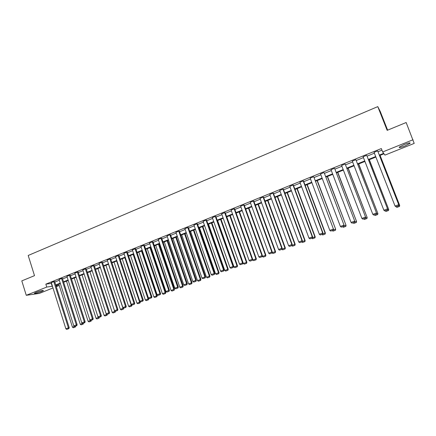 <?xml version="1.0" encoding="UTF-8"?>
<svg xmlns="http://www.w3.org/2000/svg" width="436" height="436" viewBox="0 0 436 436"><rect width="100%" height="100%" fill="white"/><g stroke="black" fill="none" stroke-linecap="round" stroke-linejoin="round"><path stroke-width="0.65" d="M36.161 292.327C40.624 290.725 43.055 290.158 43.453 290.616L41.594 291.564C37.169 293.15 34.744 293.717 34.319 293.265L36.161 292.327M404.303 144.485C408.668 142.845 410.57 142.468 410.014 143.351L404.935 145.962C400.608 147.591 398.717 147.962 399.251 147.085L404.303 144.485M387.631 130.157L380.241 111.458L377.778 106.618L28.198 255.474L34.504 275.65L21.8 280.888L26.264 295.308L46.756 287.068L52.451 286.261M377.778 106.618L387.157 130.348L406.156 122.521L414.2 143.406L384.955 155.107L384.002 153.794L379.505 155.598M56.01 285.853L59.22 285.433L56.26 286.643M52.985 287.951L39.3 293.428L26.264 295.308M62.424 278.402L61.585 278.495L76.338 324.913L77.15 324.716L62.424 278.402M74.66 326.439L76.769 325.692L74.66 326.439L73.788 325.866L59.078 279.509L61.585 278.495M78.197 272.037L77.385 272.119L92.427 318.912L93.217 318.727L78.197 272.037M90.704 320.46L92.841 319.708L90.704 320.46L89.827 319.882L74.834 273.149L77.385 272.119M94.269 265.546L93.484 265.617L108.826 312.797L109.583 312.623L94.269 265.546M107.054 314.372L109.213 313.609L107.054 314.372L106.177 313.789L90.884 266.669L93.484 265.617M110.651 258.94L109.894 258.989L125.541 306.568L126.266 306.404L110.651 258.94M123.72 308.165L125.906 307.396L123.72 308.165L122.838 307.571L107.245 260.063L109.894 258.989M127.345 252.199L126.62 252.242L142.577 300.213L143.275 300.061L127.345 252.199M140.714 301.837L142.915 301.058L140.714 301.837L139.825 301.238L123.917 253.332L126.62 252.242M144.36 245.332L143.667 245.354L159.952 293.733L160.612 293.597L144.36 245.332M158.039 295.385L160.268 294.6L158.039 295.385L157.145 294.78L140.915 246.471L143.667 245.354M161.712 238.329L161.053 238.339L177.67 287.122L178.297 287.002L161.712 238.329M175.703 288.806L177.959 288.011L175.703 288.806L174.809 288.191L158.246 239.473L161.053 238.339M179.409 231.189L178.782 231.178L195.748 280.381L196.336 280.272L179.409 231.189M193.726 282.092L196.004 281.291L193.726 282.092L192.826 281.471L175.921 232.334L178.782 231.178M197.459 223.902L196.87 223.875L214.19 273.503L214.741 273.41L197.459 223.902M212.109 275.247L214.414 274.435L212.109 275.247L211.209 274.615L193.949 225.058L196.87 223.875M215.869 216.474L215.324 216.425L233.004 266.489L233.516 266.412L215.869 216.474M230.867 268.26L233.2 267.437L230.867 268.26L229.963 267.622L212.343 217.629L215.324 216.425M234.661 208.888L234.154 208.828L252.215 259.322L252.684 259.262L234.661 208.888M250.019 261.131L252.379 260.297L250.019 261.131L249.109 260.483L231.107 210.054L234.154 208.828M253.839 201.149L253.37 201.067L271.824 252.008L272.249 251.97L253.839 201.149M269.562 253.85L271.95 253.005L269.562 253.85L268.652 253.191L250.264 202.32L253.37 201.067M273.416 193.246L272.996 193.143L291.848 244.542L292.224 244.52L273.416 193.246M289.52 246.416L291.94 245.566L289.52 246.416L288.61 245.751L269.824 194.423L272.996 193.143M293.406 185.18L293.03 185.055L312.296 236.917L312.628 236.912L293.406 185.18M309.903 238.824L312.35 237.963L309.903 238.824L308.988 238.149L289.787 186.363L293.03 185.055M313.822 176.94L333.469 229.14L313.822 176.94M330.728 231.075L333.202 230.197L330.728 231.075L329.807 230.388L310.181 178.128L313.489 176.793M334.674 168.525L354.762 221.199L334.674 168.525M352.005 223.15L354.512 222.262L352.005 223.15L351.078 222.453L331.017 169.718L334.396 168.356M355.983 159.925L376.524 213.084L355.983 159.925M373.745 215.052L376.284 214.152L373.745 215.052L372.824 214.343L352.299 161.124L355.754 159.729M377.756 151.139L398.771 204.789L377.756 151.139M395.975 206.773L398.548 205.863L395.975 206.773L395.043 206.054L374.055 152.344L377.587 150.916M379.309 155.096L383.675 153.341L382.672 151.968L381.331 148.556L45.84 284.147L51.541 283.378M54.811 282.059L59.312 280.244M62.588 278.926L67.155 277.083M70.441 275.759L75.068 273.89M78.366 272.56L83.063 270.669M86.366 269.334L91.129 267.415M94.443 266.08L99.272 264.134M102.596 262.794L107.49 260.821M110.826 259.475L115.791 257.474M119.132 256.123L124.167 254.095M127.525 252.738L132.631 250.684M135.994 249.327L141.171 247.239M144.545 245.877L149.799 243.757M153.178 242.394L158.508 240.247M161.898 238.879L167.304 236.699M170.705 235.331L176.188 233.118M179.599 231.745L185.158 229.5M188.581 228.121L194.222 225.848M197.65 224.464L203.378 222.153M206.817 220.769L212.621 218.425M216.071 217.035L221.962 214.659M225.417 213.264L231.396 210.855M234.862 209.46L240.928 207.013M244.405 205.612L250.558 203.127M254.046 201.721L260.287 199.203M263.785 197.797L270.118 195.241M273.628 193.829L280.054 191.235M283.574 189.818L290.093 187.186M293.624 185.763L300.24 183.098M303.778 181.67L310.497 178.962M314.04 177.528L320.858 174.781M324.417 173.348L331.333 170.558M334.903 169.119L341.922 166.29M345.497 164.846L352.626 161.974M356.212 160.524L363.45 157.609M367.047 156.159L374.388 153.194M377.996 151.744L381.958 150.148M366.812 155.554L387.588 208.964L366.812 155.554M384.797 210.937L387.353 210.032L384.797 210.937L383.871 210.223L363.117 156.758L366.611 155.347M345.268 164.247L365.586 217.166L345.268 164.247M362.817 219.123L365.341 218.229L362.817 219.123L361.891 218.42L341.601 165.446L345.018 164.067M324.193 172.754L344.058 225.194L324.193 172.754M341.306 227.134L343.802 226.251L341.306 227.134L340.385 226.442L320.542 173.948L323.888 172.596M303.56 181.082L303.205 180.945L322.684 233.042L322.989 233.047L303.56 181.082M320.264 234.971L322.722 234.099L320.264 234.971L319.343 234.29L299.93 182.27L303.205 180.945M283.356 189.235L282.959 189.12L302.017 240.748L302.371 240.737L283.356 189.235M299.663 242.645L302.094 241.784L299.663 242.645L298.742 241.969L279.754 190.418L282.959 189.12M263.578 197.219L263.131 197.127L281.781 248.297L282.185 248.264L263.578 197.219M279.492 250.155L281.896 249.305L279.492 250.155L278.577 249.49L259.992 198.391L263.131 197.127M244.198 205.04L243.713 204.964L261.965 255.687L262.412 255.638L244.198 205.04M259.742 257.507L262.112 256.673L259.742 257.507L258.831 256.859L240.639 206.206L243.713 204.964M225.216 212.703L224.693 212.648L242.563 262.924L243.048 262.854L225.216 212.703M240.394 264.712L242.743 263.884L240.394 264.712L239.489 264.069L221.679 213.863L224.693 212.648M206.615 220.207L206.048 220.169L223.548 270.015L224.082 269.928L206.615 220.207M221.444 271.77L223.761 270.952L221.444 271.77L220.54 271.138L203.1 221.363L206.048 220.169M188.385 227.565L187.78 227.548L204.92 276.958L205.492 276.86L188.385 227.565M202.871 278.686L205.165 277.879L202.871 278.686L201.972 278.059L184.886 228.715L187.78 227.548M170.514 234.775L169.876 234.775L186.663 283.771L187.273 283.656L170.514 234.775M184.668 285.466L186.935 284.664L184.668 285.466L183.774 284.85L167.037 235.92L169.876 234.775M152.992 241.849L152.317 241.866L168.77 290.441L169.413 290.316L152.992 241.849M166.825 292.109L169.07 291.319L166.825 292.109L165.936 291.499L149.537 242.988L152.317 241.866M135.809 248.782L135.1 248.814L151.221 296.987L151.902 296.845L135.809 248.782M149.335 298.627L151.548 297.843L149.335 298.627L148.442 298.022L132.375 249.915L135.1 248.814M118.957 255.583L118.216 255.632L134.016 303.402L134.729 303.249L118.957 255.583M132.179 305.015L134.37 304.241L132.179 305.015L131.291 304.421L115.54 256.711L118.216 255.632M102.422 262.259L101.648 262.319L117.142 309.696L117.884 309.527L102.422 262.259M115.349 311.282L117.518 310.514L115.349 311.282L114.466 310.694L99.026 263.382L101.648 262.319M86.197 268.805L85.396 268.881L100.585 315.871L101.359 315.691L86.197 268.805M98.841 317.43L100.989 316.672L98.841 317.43L97.964 316.852L82.818 269.922L85.396 268.881M70.272 275.23L69.449 275.323L84.344 321.932L85.145 321.735L70.272 275.23M82.644 323.463L84.769 322.711L82.644 323.463L81.766 322.891L66.921 276.342L69.449 275.323M54.647 281.542L53.792 281.64L68.403 327.872L69.231 327.67L54.647 281.542M66.746 329.382L68.85 328.64L66.746 329.382L65.874 328.815L51.312 282.642L53.792 281.64M45.84 284.147L46.756 287.068M382.672 151.968L413.045 139.749M375.892 157.042L368.534 159.996M364.937 161.44L357.689 164.345M354.097 165.784L346.958 168.645M343.377 170.084L336.341 172.901M332.772 174.335L325.845 177.114M322.28 178.542L315.451 181.278M311.904 182.706L305.173 185.404M301.63 186.821L295.003 189.48M291.471 190.897L284.937 193.519M281.416 194.93L274.98 197.508M271.465 198.92L265.121 201.465M261.622 202.865L255.371 205.372M251.877 206.773L245.713 209.247M242.231 210.643L236.159 213.079M232.688 214.468L226.698 216.872M223.237 218.262L217.341 220.627M213.885 222.011L208.07 224.344M204.626 225.723L198.892 228.023M195.459 229.396L189.807 231.663M186.385 233.037L180.815 235.271M177.398 236.639L171.909 238.841M168.503 240.209L163.091 242.378M159.696 243.74L154.36 245.877M150.976 247.239L145.711 249.348M142.338 250.7L137.149 252.782M133.144 254.384L148.049 299.025L148.72 298.883L133.77 254.134L128.669 256.183M125.312 257.529L120.271 259.551M116.919 260.892L111.948 262.886M108.608 264.227L103.708 266.189M100.378 267.524L95.544 269.464M92.225 270.794L87.456 272.707M84.148 274.037L79.45 275.917M76.147 277.242L71.509 279.1M68.218 280.424L63.651 282.255M60.364 283.569L55.857 285.378M55.721 284.948L60.228 283.138M63.514 281.82L68.081 279.988M71.373 278.669L76.006 276.805M79.308 275.481L84.006 273.595M87.314 272.271L92.083 270.358M95.402 269.023L100.236 267.083M103.561 265.747L108.466 263.78M111.801 262.445L116.772 260.45M120.118 259.104L125.159 257.082M128.516 255.736L133.634 253.681M136.997 252.33L142.185 250.253M145.559 248.896L150.818 246.787M154.208 245.424L159.543 243.288M162.939 241.92L168.351 239.751M171.751 238.383L177.245 236.181M180.657 234.813L186.227 232.579M189.649 231.205L195.301 228.938M198.734 227.559L204.462 225.259M207.907 223.875L213.722 221.543M217.172 220.158L223.069 217.793M226.535 216.403L232.519 214M235.99 212.605L242.062 210.168M245.544 208.773L251.703 206.299M255.196 204.898L261.447 202.391M264.952 200.985L271.29 198.44M274.805 197.034L281.236 194.451M284.763 193.034L291.292 190.412M294.823 188.995L301.45 186.335M304.993 184.919L311.718 182.215M315.272 180.793L322.095 178.052M325.659 176.624L332.586 173.844M336.156 172.411L343.187 169.588M346.767 168.154L353.907 165.288M357.498 163.849L364.741 160.939M368.344 159.494L375.696 156.54M51.323 283.465L52.227 286.348M395.043 206.054L398.651 204.713L398.499 205.836M398.771 204.789L398.548 205.863M380.007 155.39L399.692 205.421L380.078 155.363M398.575 205.716L399.578 205.345L399.425 206.441L396.951 207.362L399.425 206.441M396.161 206.751L396.951 207.362M399.469 206.473L399.692 205.421M383.871 210.223L387.441 208.893L387.293 210.005M387.588 208.964L387.353 210.032M372.824 214.343L376.35 213.03L376.214 214.131M376.524 213.084L376.284 214.152M369.238 159.712L388.732 209.503L369.336 159.674M387.386 209.885L388.59 209.433L388.449 210.528L386.002 211.433L388.449 210.528M385.217 210.828L386.002 211.433M388.503 210.55L388.732 209.503M358.583 163.985L377.892 213.536L358.708 163.936M376.317 214.005L377.723 213.482L377.592 214.567L375.173 215.466L377.592 214.567M374.382 214.861L375.173 215.466M377.658 214.583L377.892 213.536M361.891 218.42L365.379 217.117L365.259 218.213M365.586 217.166L365.341 218.229M348.042 168.209L367.167 217.531L348.195 168.149M365.373 218.082L366.97 217.488L366.85 218.561L364.458 219.45L366.85 218.561M363.668 218.85L364.458 219.45M366.927 218.578L367.167 217.531M351.078 222.453L354.533 221.166L354.419 222.251M354.762 221.199L354.512 222.262M337.611 172.394L356.555 221.483L337.791 172.324M354.544 222.115L356.337 221.45L356.223 222.513L353.852 223.395L356.223 222.513M353.067 222.801L353.852 223.395M356.31 222.524L356.555 221.483M340.385 226.442L343.802 225.167L343.699 226.24M344.058 225.194L343.802 226.251M327.294 176.531L346.059 225.396L327.496 176.449M343.835 226.104L345.813 225.368L345.71 226.42L343.366 227.292L345.71 226.42M342.582 226.704L343.366 227.292M345.808 226.431L346.059 225.396M329.807 230.388L333.186 229.123L333.093 230.192M333.469 229.14L333.202 230.197M317.081 180.629L335.671 229.26L317.31 180.537M333.24 230.05L335.398 229.249L335.306 230.29L332.984 231.156L335.306 230.29M332.205 230.568L332.984 231.156M335.415 230.295L335.671 229.26M319.343 234.29L322.684 233.042L322.602 234.099M322.989 233.047L322.722 234.099M306.977 184.679L325.098 233.086L325.392 233.091L307.227 184.581M322.76 233.952L325.098 233.086L325.011 234.121L322.716 234.977L325.011 234.121M321.937 234.394L322.716 234.977M325.131 234.121L325.392 233.091M308.988 238.149L312.296 236.917L312.22 237.963M312.628 236.912L312.35 237.963M296.971 188.69L314.901 236.879L315.217 236.879L297.248 188.581M312.389 237.816L314.901 236.879L314.825 237.909L312.552 238.754L314.825 237.909M311.773 238.176L312.552 238.754M314.95 237.909L315.217 236.879M298.742 241.969L302.017 240.748L301.952 241.789M302.371 240.737L302.094 241.784M288.61 245.751L291.848 244.542L291.788 245.577M292.224 244.52L291.94 245.566M278.577 249.49L281.781 248.297L281.732 249.321M282.185 248.264L281.896 249.305M268.652 253.191L271.824 252.008L271.781 253.027M272.249 251.97L271.95 253.005M258.831 256.859L261.965 255.687L261.932 256.69M262.412 255.638L262.112 256.673M249.109 260.483L252.215 259.322L252.188 260.319M252.684 259.262L252.379 260.297M239.489 264.069L242.563 262.924L242.547 263.911M243.048 262.854L242.743 263.884M229.963 267.622L233.004 266.489L232.998 267.47M233.516 266.412L233.2 267.437M220.54 271.138L223.548 270.015L223.548 270.985M224.082 269.928L223.761 270.952M211.209 274.615L214.19 273.503L214.196 274.473M214.741 273.41L214.414 274.435M287.073 192.658L304.813 240.639L305.156 240.628L287.373 192.538M302.132 241.637L304.813 240.639L304.742 241.658L302.497 242.492L304.742 241.658M301.717 241.92L302.497 242.492M304.884 241.653L305.156 240.628M277.28 196.587L294.829 244.356L295.194 244.334L277.601 196.462M291.978 245.419L294.829 244.356L294.769 245.37L292.545 246.198L294.769 245.37M291.766 245.626L292.545 246.198M294.916 245.359L295.194 244.334M267.579 200.478L284.948 248.04L285.335 248.008L267.922 200.337M281.934 249.163L284.948 248.04L284.893 249.043L282.692 249.861L284.893 249.043M281.901 249.283L282.692 249.861M285.051 249.027L285.335 248.008M257.981 204.326L275.165 251.681L272.02 252.76M275.121 252.678L272.941 253.485L275.285 252.662L275.165 251.681L275.574 251.643L258.346 204.179M272.053 252.842L272.941 253.485M275.285 252.662L275.574 251.643M248.482 208.136L265.486 255.289L262.401 256.433L262.281 256.096M265.448 256.275L263.295 257.077L265.622 256.254L265.486 255.289L265.911 255.24L248.869 207.983M262.401 256.433L263.295 257.077M265.622 256.254L265.911 255.24M239.075 211.907L255.899 258.859L252.847 259.992L252.64 259.409M255.872 259.834L253.741 260.63L256.052 259.812L255.899 258.859L256.352 258.799L239.484 211.743M252.847 259.992L253.741 260.63M256.052 259.812L256.352 258.799M229.761 215.646L246.416 262.39L243.392 263.513L226.796 216.834M246.395 263.36L244.28 264.145L246.585 263.333L246.416 262.39L246.885 262.325L230.192 215.471M243.392 263.513L244.28 264.145M246.585 263.333L246.885 262.325M220.54 219.341L237.026 265.889L234.034 267.001L217.608 220.518M237.01 266.854L234.922 267.628L237.211 266.821L237.026 265.889L237.516 265.813L220.992 219.161M234.034 267.001L234.922 267.628M237.211 266.821L237.516 265.813M211.411 223.003L227.728 269.35L224.763 270.451L208.506 224.164M227.723 270.309L225.652 271.078L227.924 270.271L227.728 269.35L228.235 269.268L211.88 222.812M224.763 270.451L225.652 271.078M227.924 270.271L228.235 269.268M202.375 226.627L218.523 272.778L215.591 273.868L199.497 227.777M218.523 273.726L216.474 274.489L218.736 273.694L218.523 272.778L219.052 272.691L202.86 226.431M215.591 273.868L216.474 274.489M218.736 273.694L219.052 272.691M201.972 278.059L204.92 276.958L204.936 277.917M205.492 276.86L205.165 277.879M193.421 230.213L209.405 276.173L206.506 277.252L190.57 231.358M209.416 277.116L207.389 277.868L209.64 277.078L209.405 276.173L209.956 276.075L193.927 230.012M206.506 277.252L207.389 277.868M209.64 277.078L209.956 276.075M192.826 281.471L195.748 280.381L195.769 281.334M196.336 280.272L196.004 281.291M184.559 233.767L200.386 279.536L197.508 280.604L181.736 234.9M200.402 280.468L198.391 281.215L200.625 280.424L200.386 279.536L200.952 279.432L185.087 233.56M197.508 280.604L198.391 281.215M200.625 280.424L200.952 279.432M183.774 284.85L186.663 283.771L186.695 284.713M187.273 283.656L186.935 284.664M175.784 237.288L191.448 282.86L188.603 283.923L172.988 238.41M191.469 283.792L189.48 284.528L191.704 283.743L191.448 282.86L192.031 282.751L176.324 237.07M188.603 283.923L189.48 284.528M191.704 283.743L192.031 282.751M174.809 288.191L177.67 287.122L177.708 288.06M178.297 287.002L177.959 288.011M167.092 240.776L182.597 286.158L179.779 287.21L164.323 241.882M182.63 287.079L180.657 287.815L182.869 287.03L182.597 286.158L183.202 286.043L167.653 240.547M179.779 287.21L180.657 287.815M182.869 287.03L183.202 286.043M165.936 291.499L168.77 290.441L168.808 291.373M169.413 290.316L169.07 291.319M158.481 244.225L173.833 289.422L171.043 290.463L155.739 245.326M173.871 290.338L171.92 291.063L174.122 290.283L173.833 289.422L174.455 289.297L159.058 243.996M171.043 290.463L171.92 291.063M174.122 290.283L174.455 289.297M157.145 294.78L159.952 293.733L160.001 294.654M160.612 293.597L160.268 294.6M149.957 247.648L165.157 292.654L162.394 293.684L147.237 248.733M165.2 293.559L163.266 294.278L165.457 293.51L165.157 292.654L165.794 292.523L150.551 247.408M162.394 293.684L163.266 294.278M165.457 293.51L165.794 292.523M148.442 298.022L151.221 296.987L151.276 297.902M151.902 296.845L151.548 297.843M141.509 251.032L156.562 295.859L153.826 296.878L138.822 252.112M156.611 296.758L154.698 297.466L156.873 296.698L156.562 295.859L157.216 295.717L142.12 250.787M153.826 296.878L154.698 297.466M156.873 296.698L157.216 295.717M139.825 301.238L142.577 300.213L142.637 301.118M143.275 300.061L142.915 301.058M131.291 304.421L134.016 303.402L134.086 304.306M134.729 303.249L134.37 304.241M122.838 307.571L125.541 306.568L125.612 307.462M126.266 306.404L125.906 307.396M114.466 310.694L117.142 309.696L117.224 310.585M117.884 309.527L117.518 310.514M106.177 313.789L108.826 312.797L108.913 313.68M109.583 312.623L109.213 313.609M97.964 316.852L100.585 315.871L100.678 316.749M101.359 315.691L100.989 316.672M89.827 319.882L92.427 318.912L92.525 319.784M93.217 318.727L92.841 319.708M81.766 322.891L84.344 321.932L84.448 322.793M85.145 321.735L84.769 322.711M73.788 325.866L76.338 324.913L76.442 325.774M77.15 324.716L76.769 325.692M65.874 328.815L68.403 327.872L68.517 328.722M69.231 327.67L68.85 328.64M148.104 299.919L146.207 300.627L148.376 299.859L148.104 299.919L148.049 299.025L145.341 300.039L130.478 255.452M145.341 300.039L146.207 300.627M148.376 299.859L148.72 298.883M124.86 257.709L139.618 302.17L136.931 303.167L122.216 258.766M139.678 303.053L137.798 303.75L139.956 302.993L139.678 303.053L139.618 302.17L140.305 302.017L140.109 301.429M136.931 303.167L137.798 303.75M139.956 302.993L140.305 302.017M116.652 261L131.263 305.276L128.604 306.268L114.036 262.052M131.334 306.159L129.47 306.851L131.612 306.094L131.334 306.159L131.263 305.276L131.966 305.118L131.863 304.802M128.604 306.268L129.47 306.851M131.612 306.094L131.966 305.118M108.515 264.26L122.99 308.361L120.358 309.342L105.926 265.301M123.066 309.233L121.224 309.92L123.355 309.168L123.066 309.233L122.99 308.361L123.693 308.143M120.358 309.342L121.224 309.92M123.355 309.168L123.71 308.198M114.586 310.775L114.793 311.413L112.183 312.383L97.893 268.522M114.875 312.28L114.793 311.413L115.529 311.244L115.169 312.209L113.049 312.961L115.169 312.209M112.183 312.383L113.049 312.961M106.548 314.034L106.678 314.438L104.09 315.397L89.936 271.715M106.76 315.299L104.951 315.969L107.06 315.228L106.76 315.299L106.678 314.438L107.033 314.351M104.09 315.397L104.951 315.969M107.06 315.228L107.414 314.28M98.574 317.255L96.073 318.389L82.05 274.876M98.721 318.285L96.928 318.956L99.026 318.215L98.721 318.285L98.787 317.397M96.073 318.389L96.928 318.956M99.026 318.215L99.386 317.266M90.634 320.411L88.127 321.348L74.24 278.01M89.293 321.833L91.07 321.174L89.293 321.833M88.127 321.348L88.982 321.91M90.666 320.438L90.759 321.25M91.07 321.174L91.429 320.231M82.573 323.414L80.251 324.28L66.495 281.111M81.423 324.76L83.183 324.106L81.423 324.76M80.251 324.28L81.107 324.836M82.78 323.43L82.867 324.182M83.183 324.106L83.549 323.169M74.589 326.39L72.452 327.185L58.827 284.19M73.63 327.659L75.368 327.011L73.63 327.659M72.452 327.185L73.308 327.741M74.959 326.362L75.052 327.093M75.368 327.011L75.739 326.074M410.014 143.351L409.813 142.855"/></g></svg>
